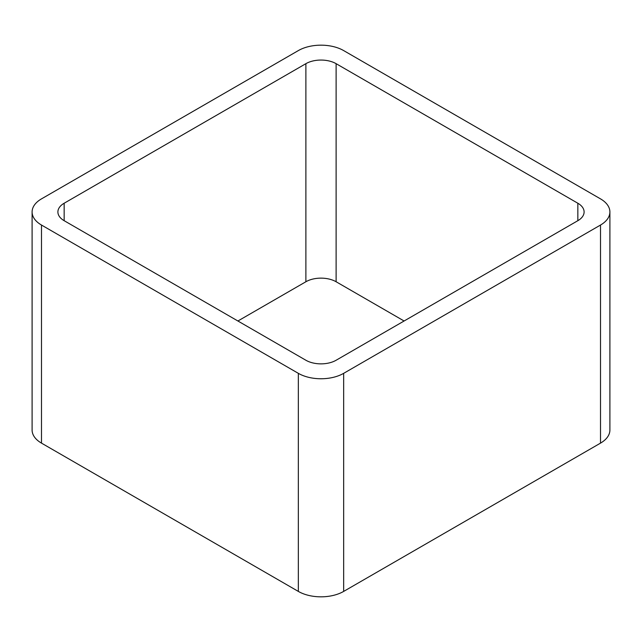 <?xml version="1.0" encoding="UTF-8"?>
<svg xmlns="http://www.w3.org/2000/svg" width="642" height="642" viewBox="0 0 642 642"><rect width="100%" height="100%" fill="white"/><g stroke="black" fill="none" stroke-linecap="round" stroke-linejoin="round"><path stroke-width="0.96" d="M41.489 443.124L298.337 591.41A32.052 18.506 0 0 0 343.663 591.41L600.511 443.124L600.511 225.045L343.663 373.339A32.052 18.506 0 0 1 298.337 373.339L41.489 225.045A32.052 18.506 0 0 1 32.1 211.964L32.1 430.036A32.052 18.506 0 0 0 41.489 443.124L41.489 225.045M600.511 225.045A32.052 18.506 0 0 0 609.9 211.964A32.052 18.506 0 0 0 600.511 198.876L343.663 50.59A32.052 18.506 0 0 0 298.337 50.59L41.489 198.876A32.052 18.506 0 0 0 32.1 211.964M600.511 443.124A32.052 18.506 0 0 0 609.9 430.036L609.9 211.964M404.099 321L336.111 281.75L336.111 63.67L577.848 203.241A21.371 12.334 0 0 1 584.108 211.964A21.371 12.334 0 0 1 577.848 220.688L336.111 360.25A21.371 12.334 0 0 1 305.889 360.25L64.152 220.688L64.152 203.241A21.371 12.334 0 0 0 57.892 211.964A21.371 12.334 0 0 0 64.152 220.688M64.152 203.241L305.889 63.67A21.371 12.334 0 0 1 336.111 63.67M237.901 321L305.889 281.75L305.889 63.67M336.111 281.75A21.371 12.334 0 0 0 305.889 281.75M343.663 591.41L343.663 373.339M298.337 591.41L298.337 373.339M577.848 220.688L577.848 203.241"/></g></svg>
